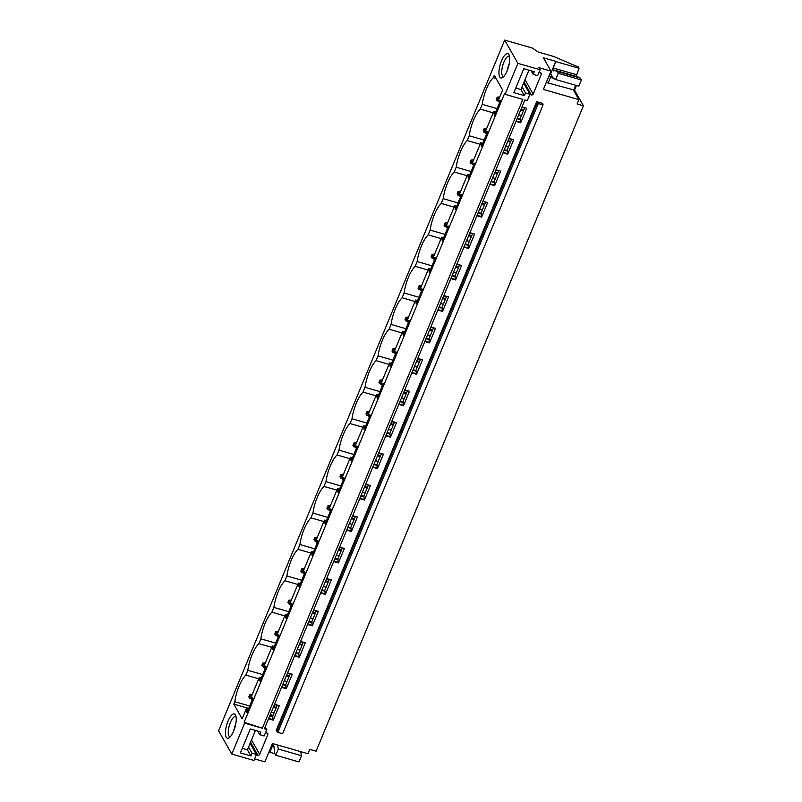 <?xml version="1.0" encoding="UTF-8"?>
<svg xmlns="http://www.w3.org/2000/svg" width="802" height="802" viewBox="0 0 802 802"><rect width="100%" height="100%" fill="white"/><g stroke="black" fill="none" stroke-linecap="round" stroke-linejoin="round"><path stroke-width="1.2" d="M550.342 74.396L555.756 61.343L543.385 57.794L550.964 71.117L538.914 67.669L540.097 69.734L517.902 63.368L505.09 94.315L504.598 93.453L244.129 722.291L262.364 728.236L244.62 723.143L231.798 754.091L218.575 730.822L504.679 40.1L532.287 48.02L538.292 52.06L553.57 56.441L578.342 67.017L579.054 68.26L576.157 76.36M505.09 94.315L522.844 99.408L262.364 728.236M250.104 743.354L256.45 754.512L253.993 760.456L231.798 754.091M256.45 754.512L252.008 753.238L250.896 755.935L240.369 752.918L250.294 728.958L260.82 731.985L259.698 734.672L264.139 735.945L266.805 729.509L264.399 728.817L524.869 99.989L527.275 100.681L529.942 94.245L525.5 92.972L524.388 95.659L513.861 92.641L523.786 68.691L534.312 71.709L533.2 74.406L537.631 75.679L540.097 69.734M277.823 732.376L538.292 103.538L536.688 101.653L542.713 103.378L543.054 104.912L282.585 733.74L277.823 732.376L276.219 730.482L536.688 101.653M538.292 103.538L543.054 104.912M274.555 704.306L279.266 705.66L273.261 720.146L272.62 716.336L277.111 705.489M268.55 718.793L273.261 720.146M265.041 727.274L266.805 729.509M265.522 732.607L267.066 733.048A1.403 1.253 -29.6 0 1 267.828 734.652L266.886 732.998M251.507 739.965L259.668 754.331L267.828 734.652M259.668 754.331A1.403 1.253 -29.6 0 1 257.893 755.203L256.349 754.762M254.625 758.913L264.861 761.84L272.449 743.524L307.958 753.71L309.752 749.379L316.088 751.203L583.425 105.784L577.089 103.959L578.884 99.628L543.375 89.443L550.964 71.117M539.014 72.33L540.558 72.771A1.403 1.253 -29.6 0 1 541.32 74.375L533.16 94.055A1.403 1.253 -29.6 0 1 531.385 94.937L529.841 94.486M522.002 106.917L526.713 108.27L520.709 122.756L520.067 118.947L524.558 108.1M515.997 121.403L520.709 122.756M508.969 138.365L513.681 139.718L507.686 154.195L507.044 150.385L511.536 139.538M502.974 152.841L507.686 154.195M495.947 169.803L500.659 171.157L494.664 185.643L494.022 181.823L498.513 170.986M489.952 184.29L494.664 185.643M482.924 201.242L487.636 202.595L481.641 217.081L480.989 213.272L485.491 202.425M476.929 215.728L481.641 217.081M469.902 232.69L474.614 234.044L468.619 248.52L467.967 244.71L472.458 233.863M463.907 247.166L468.619 248.52M456.879 264.129L461.591 265.482L455.596 279.958L454.945 276.149L459.436 265.312M450.884 278.615L455.596 279.958M443.857 295.567L448.569 296.92L442.574 311.407L441.922 307.597L446.413 296.75M437.852 310.053L442.574 311.407M430.834 327.015L435.546 328.359L429.541 342.845L428.9 339.035L433.391 328.188M424.829 341.492L429.541 342.845M417.812 358.454L422.524 359.807L416.519 374.283L415.877 370.474L420.368 359.637M411.807 372.94L416.519 374.283M404.789 389.892L409.501 391.246L403.496 405.732L402.855 401.922L407.346 391.075M398.784 404.378L403.496 405.732M391.757 421.331L396.479 422.684L390.474 437.17L389.832 433.361L394.323 422.514M385.762 435.817L390.474 437.17M378.734 452.779L383.446 454.132L377.451 468.609L376.81 464.799L381.301 453.952M372.74 467.255L377.451 468.609M365.712 484.218L370.424 485.571L364.429 500.057L363.787 496.248L368.278 485.4M359.717 498.704L364.429 500.057M352.69 515.656L357.401 517.009L351.406 531.495L350.755 527.686L355.256 516.839M346.695 530.142L351.406 531.495M339.667 547.104L344.379 548.458L338.384 562.934L337.732 559.124L342.223 548.277M333.672 561.58L338.384 562.934M326.645 578.543L331.356 579.896L325.361 594.382L324.71 590.573L329.201 579.726M320.65 593.029L325.361 594.382M313.622 609.981L318.334 611.335L312.339 625.821L311.687 622.011L316.178 611.164M307.617 624.467L312.339 625.821M300.6 641.43L305.311 642.783L299.306 657.259L298.665 653.45L303.156 642.602M294.595 655.906L299.306 657.259M287.577 672.868L292.289 674.221L286.284 688.707L285.642 684.888L290.134 674.051M281.572 687.354L286.284 688.707M576.448 85.483L574.533 90.115L583.425 105.784M496.087 78.486L493.29 77.684L494.273 75.298L502.623 89.974L498.473 100.009L498.884 100.731L500.087 100.17L500.398 100.721L494.393 115.207L493.751 111.398L495.736 111.959M517.34 118.165L520.067 118.947M494.162 112.12L495.516 112.511M517.12 118.706L520.478 119.668M521.831 107.318L525.781 108.009M516.167 120.992L520.398 122.205M498.884 100.731L500.227 101.122M521.45 115.598L518.724 114.816M497.12 108.621L482.243 104.35L480.258 109.122L493.16 112.831M493.29 77.684A23.158 7.89 -74 0 0 482.243 104.35M493.751 111.398L485.451 131.448L485.862 132.17L487.055 131.608L487.375 132.16L481.37 146.646L480.729 142.836L482.714 143.408M504.318 149.603L507.044 150.385M481.14 143.558L482.493 143.949M504.087 150.144L507.455 151.117M508.809 138.756L512.759 139.448M503.145 152.43L507.375 153.643M485.862 132.17L487.205 132.561M508.428 147.047L505.701 146.265M484.097 140.059L469.22 135.789L467.235 140.571L480.137 144.27M480.258 109.122A23.158 7.89 -74 0 0 469.22 135.789M480.729 142.836L472.418 162.886L472.839 163.618L474.032 163.057L474.353 163.608L468.348 178.084L467.706 174.275L469.691 174.846M491.295 181.041L494.022 181.823M468.117 175.006L469.471 175.387M491.065 181.593L494.433 182.555M495.786 170.204L499.736 170.886M490.122 183.869L494.353 185.092M472.839 163.618L474.182 163.999M495.405 178.485L492.679 177.703M471.075 171.508L456.198 167.237L454.213 172.009L467.115 175.708M467.235 140.571A23.158 7.89 -74 0 0 456.198 167.237M467.706 174.275L459.396 194.335L459.807 195.056L461.01 194.495L461.33 195.046L455.325 209.533L454.684 205.723L456.669 206.284M478.273 212.49L480.989 213.272M455.095 206.445L456.448 206.836M478.042 213.031L481.411 213.994M482.764 201.643L486.714 202.335M477.1 215.317L481.33 216.53M459.807 195.056L461.16 195.447M482.383 209.923L479.656 209.142M458.052 202.946L443.175 198.675L441.19 203.447L454.092 207.157M454.213 172.009A23.158 7.89 -74 0 0 443.175 198.675M454.684 205.723L446.373 225.773L446.784 226.495L447.987 225.933L448.298 226.485L442.303 240.971L441.661 237.161L443.646 237.733M465.25 243.928L467.967 244.71M442.072 237.883L443.426 238.274M465.02 244.47L468.388 245.432M469.741 233.081L473.691 233.773M464.077 246.755L468.298 247.968M446.784 226.495L448.138 226.886M469.36 241.372L466.634 240.59M445.03 234.385L430.143 230.114L428.168 234.896L441.06 238.595M441.19 203.447A23.158 7.89 -74 0 0 430.143 230.114M441.661 237.161L433.351 257.211L433.762 257.943L434.965 257.372L435.275 257.933L429.281 272.409L428.639 268.6L430.624 269.171M452.218 275.367L454.945 276.149M429.05 269.332L430.393 269.713M451.997 275.918L455.356 276.88M456.719 264.53L460.669 265.211M451.055 278.194L455.275 279.407M433.762 257.943L435.115 258.324M456.328 272.81L453.611 272.028M432.007 265.833L417.12 261.552L415.145 266.334L428.037 270.033M428.168 234.896A23.158 7.89 -74 0 0 417.12 261.552M428.639 268.6L420.328 288.65L420.739 289.382L421.942 288.82L422.253 289.372L416.258 303.858L415.606 300.038L417.601 300.61M439.195 306.815L441.922 307.597M416.027 300.77L417.371 301.161M438.975 307.356L442.333 308.319M443.686 295.968L447.646 296.66M438.032 309.642L442.253 310.855M420.739 289.382L422.093 289.773M443.305 304.249L440.579 303.467M418.985 297.271L404.098 293.001L402.123 297.773L415.015 301.472M415.145 266.334A23.158 7.89 -74 0 0 404.098 293.001M415.606 300.038L407.306 320.098L407.717 320.82L408.92 320.259L409.231 320.81L403.236 335.296L402.584 331.487L404.579 332.058M426.173 338.254L428.9 339.035M403.005 332.208L404.348 332.599M425.952 338.795L429.311 339.757M430.664 327.406L434.624 328.098M425 341.081L429.23 342.294M407.717 320.82L409.07 321.211M430.283 335.697L427.556 334.915M405.962 328.71L391.075 324.439L389.1 329.221L401.992 332.92M402.123 297.773A23.158 7.89 -74 0 0 391.075 324.439M402.584 331.487L394.283 351.537L394.694 352.258L395.897 351.697L396.208 352.248L390.213 366.735L389.561 362.925L391.556 363.496M413.15 369.692L415.877 370.474M389.972 363.647L391.326 364.038M412.93 370.233L416.288 371.206M417.642 358.845L421.591 359.537M411.977 372.519L416.208 373.732M394.694 352.258L396.048 352.649M417.261 367.136L414.534 366.354M392.94 360.148L378.053 355.877L376.078 360.659L388.97 364.359M389.1 329.221A23.158 7.89 -74 0 0 378.053 355.877M389.561 362.925L381.261 382.975L381.672 383.707L382.875 383.145L383.186 383.697L377.191 398.173L376.539 394.363L378.524 394.935M400.128 401.14L402.855 401.922M376.95 395.095L378.303 395.476M399.907 401.682L403.266 402.644M404.619 390.293L408.569 390.985M398.955 403.967L403.185 405.18M381.672 383.707L383.025 384.088M404.238 398.574L401.511 397.792M379.917 391.597L365.03 387.326L363.055 392.098L375.948 395.797M376.078 360.659A23.158 7.89 -74 0 0 365.03 387.326M376.539 394.363L368.238 414.423L368.649 415.145L369.852 414.584L370.163 415.135L364.158 429.621L363.517 425.812L365.501 426.383M387.105 432.579L389.832 433.361M363.928 426.534L365.281 426.925M386.885 433.12L390.243 434.082M391.597 421.732L395.546 422.423M385.932 435.406L390.163 436.619M368.649 415.145L369.993 415.536M391.216 430.012L388.489 429.23M366.885 423.035L352.008 418.764L350.023 423.546L362.925 427.245M363.055 392.098A23.158 7.89 -74 0 0 352.008 418.764M363.517 425.812L355.206 445.862L355.627 446.584L356.82 446.022L357.141 446.574L351.136 461.06L350.494 457.25L352.479 457.822M374.083 464.017L376.81 464.799M350.905 457.972L352.258 458.363M373.852 464.558L377.221 465.531M378.574 453.17L382.524 453.862M372.91 466.844L377.14 468.057M355.627 446.584L356.97 446.975M378.193 461.461L375.466 460.679M353.862 454.473L338.985 450.203L337 454.985L349.903 458.684M350.023 423.546A23.158 7.89 -74 0 0 338.985 450.203M350.494 457.25L342.183 477.3L342.604 478.032L343.797 477.471L344.118 478.022L338.113 492.498L337.472 488.689L339.457 489.26M361.06 495.466L363.787 496.248M337.883 489.42L339.236 489.801M360.83 496.007L364.198 496.969M365.552 484.619L369.501 485.31M359.887 498.293L364.118 499.506M342.604 478.032L343.948 478.413M365.171 492.899L362.444 492.117M340.84 485.922L325.963 481.651L323.978 486.423L336.88 490.122M337 454.985A23.158 7.89 -74 0 0 325.963 481.651M337.472 488.689L329.161 508.749L329.572 509.47L330.775 508.909L331.096 509.46L325.091 523.947L324.449 520.137L326.434 520.709M348.038 526.904L350.755 527.686M324.86 520.859L326.213 521.25M347.807 527.445L351.176 528.408M352.529 516.057L356.479 516.749M346.865 529.731L351.096 530.944M329.572 509.47L330.925 509.861M352.148 524.338L349.421 523.556M327.817 517.36L312.94 513.09L310.955 517.871L323.848 521.571M323.978 486.423A23.158 7.89 -74 0 0 312.94 513.09M324.449 520.137L316.138 540.187L316.549 540.909L317.752 540.347L318.063 540.899L312.068 555.385L311.427 551.576L313.412 552.147M335.015 558.342L337.732 559.124M311.838 552.297L313.181 552.688M334.785 558.884L338.153 559.856M339.507 547.495L343.457 548.187M333.843 561.169L338.063 562.382M316.549 540.909L317.903 541.3M339.116 555.786L336.399 555.004M314.795 548.799L299.908 544.528L297.933 549.31L310.825 553.009M310.955 517.871A23.158 7.89 -74 0 0 299.908 544.528M311.427 551.576L303.116 571.625L303.527 572.357L304.73 571.796L305.041 572.347L299.046 586.823L298.404 583.014L300.389 583.585M321.983 589.791L324.71 590.573M298.815 583.746L300.159 584.127M321.762 590.332L325.121 591.295M326.484 578.944L330.434 579.625M320.82 592.618L325.041 593.831M303.527 572.357L304.88 572.738M326.093 587.224L323.376 586.442M301.773 580.247L286.885 575.976L284.91 580.748L297.803 584.447M297.933 549.31A23.158 7.89 -74 0 0 286.885 575.976M298.404 583.014L290.093 603.074L290.504 603.796L291.707 603.234L292.018 603.786L286.023 618.272L285.372 614.462L287.367 615.024M308.96 621.229L311.687 622.011M285.793 615.184L287.136 615.575M308.74 621.771L312.098 622.733M313.452 610.382L317.412 611.074M307.798 624.056L312.018 625.269M290.504 603.796L291.858 604.187M313.071 618.663L310.344 617.881M288.75 611.685L273.863 607.415L271.888 612.187L284.78 615.896M284.91 580.748A23.158 7.89 -74 0 0 273.863 607.415M285.372 614.462L277.071 634.512L277.482 635.234L278.685 634.673L278.996 635.224L273.001 649.71L272.349 645.901L274.344 646.472M295.938 652.668L298.665 653.45M272.76 646.623L274.114 647.013M295.717 653.209L299.076 654.181M300.429 641.821L304.389 642.512M294.765 655.495L298.996 656.708M277.482 635.234L278.835 635.625M300.048 650.111L297.321 649.329M275.728 643.124L260.84 638.853L258.866 643.635L271.758 647.334M271.888 612.187A23.158 7.89 -74 0 0 260.84 638.853M272.349 645.901L264.048 665.951L264.459 666.683L265.662 666.121L265.973 666.673L259.978 681.149L259.327 677.339L261.312 677.911M282.916 684.106L285.642 684.888M259.738 678.071L261.091 678.452M282.695 684.657L286.053 685.62M287.407 673.269L291.357 673.951M281.743 686.933L285.973 688.146M264.459 666.683L265.813 667.063M287.026 681.55L284.299 680.768M262.705 674.572L247.818 670.302L245.843 675.073L258.735 678.773M258.866 643.635A23.158 7.89 -74 0 0 247.818 670.302M259.327 677.339L251.026 697.399L251.437 698.121L252.64 697.56L252.951 698.111L246.956 712.597L246.304 708.788L242.154 718.813L233.803 704.126L234.796 701.74A23.158 7.89 106 0 1 245.843 675.073M246.304 708.788L248.289 709.349M269.893 715.554L272.62 716.336M244.62 723.143L244.129 722.291M517.902 63.368L504.679 40.1M235.457 714.943A12.631 4.311 106 0 1 235.587 715.204A12.631 4.311 106 0 1 234.976 727.274A12.631 4.311 106 0 1 229.091 737.83A12.631 4.311 106 0 1 226.224 737.228A12.631 4.311 106 0 1 228.019 721.118A12.631 4.311 106 0 1 235.457 714.943M508.949 54.676A12.631 4.311 106 0 1 509.08 54.927A12.631 4.311 106 0 1 508.468 66.997A12.631 4.311 106 0 1 502.583 77.553A12.631 4.311 106 0 1 499.716 76.952A12.631 4.311 106 0 1 501.511 60.842A12.631 4.311 106 0 1 508.949 54.676M246.715 709.509L248.069 709.9M269.673 716.096L273.031 717.058M274.384 704.707L278.334 705.399M268.72 718.381L272.951 719.594M251.437 698.121L252.79 698.512M273.011 715.384L270.284 714.602M248.69 708.397L233.803 704.126M234.796 701.74L249.683 706.011M271.276 712.206L274.003 712.988M554.513 70.225L553.811 71.027L553.059 69.814L557.179 71.448L558.242 73.323L555.676 79.528L552.748 78.095L551.435 74.716L549.681 74.215M553.059 69.814L553.26 68.02L576.397 74.666M555.756 61.343L553.26 68.02M555.676 79.528L578.823 86.165L581.39 79.969L558.242 73.323M555.906 61.614L579.054 68.26M554.543 70.155L577.681 76.802L580.317 78.085L581.39 79.969M557.179 71.448L580.317 78.085M575.666 85.263L573.58 90.305L578.884 99.628M531.155 70.807L533.2 74.406M509.28 63.579A10.526 3.589 -74 0 0 507.345 70.325M515.756 88.07L520.919 89.553L524.388 95.659M522.032 86.857L525.5 92.972M523.596 83.077L529.942 94.245M509.541 56.441A10.526 3.589 -74 0 0 509.14 56.24A10.526 3.589 -74 0 0 503.295 63.759A10.526 3.589 -74 0 0 502.393 75.639A10.526 3.589 -74 0 0 503.335 76.471A10.526 3.589 -74 0 0 503.776 76.521M268.991 751.875L269.642 752.065L273.101 743.715M269.642 752.065L274.966 753.82M272.449 745.93L273.913 746.351L273.151 745.138L272.449 745.93L269.803 752.336M273.913 746.351L274.715 753.379L275.778 755.253L298.925 761.9L301.492 755.705L300.68 751.624M277.532 744.988L278.344 749.058L275.778 755.253M278.344 749.058L301.492 755.705M248.54 747.133L252.008 753.238M242.264 748.346L247.417 749.82L250.896 755.935M235.788 723.855A10.526 3.589 -74 0 0 233.843 730.602M257.653 731.073L259.698 734.672M230.284 736.797A10.526 3.589 106 0 1 229.843 736.747A10.526 3.589 106 0 1 228.901 735.915A10.526 3.589 106 0 1 229.803 724.036A10.526 3.589 106 0 1 235.648 716.517A10.526 3.589 106 0 1 236.049 716.717M546.292 82.406A10.526 3.128 22.5 0 0 548.217 83.027L550.784 76.832A10.526 3.128 22.5 0 1 548.859 76.21M574.533 90.115L548.217 83.027M552.999 77.473L550.784 76.832M528.939 70.165L520.919 89.553M508.658 65.173L509.24 63.779M255.447 730.442L247.417 749.82M235.166 725.449L235.748 724.046M521.039 109.242L523.766 110.024M523.475 110.716L520.749 109.934M499.646 102.526L496.187 99.578L497.22 97.102L497.841 98.205L496.819 100.681M499.145 98.385L497.841 98.205M499.726 96.982L497.22 97.102M508.017 140.681L510.734 141.463M510.453 142.155L507.726 141.373M486.624 133.964L483.165 131.017L484.187 128.541L484.819 129.643L483.796 132.119M486.122 129.824L484.819 129.643M486.704 128.42L484.187 128.541M494.994 172.119L497.711 172.901M497.43 173.593L494.704 172.811M473.601 165.402L470.142 162.465L471.165 159.989L471.797 161.092L470.774 163.568M473.09 161.262L471.797 161.092M473.681 159.859L471.165 159.989M481.962 203.558L484.689 204.34M484.408 205.041L481.681 204.259M460.579 196.851L457.12 193.904L458.142 191.427L458.774 192.53L457.752 195.006M460.067 192.711L458.774 192.53M460.649 191.297L458.142 191.427M468.939 235.006L471.666 235.788M471.375 236.48L468.659 235.698M447.556 228.289L444.097 225.342L445.12 222.866L445.752 223.969L444.719 226.445M447.045 224.149L445.752 223.969M447.626 222.745L445.12 222.866M455.917 266.444L458.644 267.226M458.353 267.918L455.636 267.136M434.534 259.728L431.075 256.79L432.098 254.314L432.729 255.417L431.697 257.893M434.022 255.587L432.729 255.417M434.604 254.184L432.098 254.314M442.894 297.883L445.621 298.665M445.331 299.367L442.604 298.585M421.511 291.176L418.053 288.229L419.075 285.753L419.697 286.855L418.674 289.332M421 287.036L419.697 286.855M421.581 285.622L419.075 285.753M429.872 329.331L432.599 330.113M432.308 330.805L429.581 330.023M408.489 322.615L405.02 319.667L406.053 317.191L406.674 318.294L405.652 320.77M407.977 318.474L406.674 318.294M408.559 317.071L406.053 317.191M416.85 360.77L419.576 361.552M419.286 362.243L416.559 361.461M395.466 354.053L391.998 351.106L393.03 348.639L393.652 349.742L392.629 352.218M394.955 349.913L393.652 349.742M395.536 348.509L393.03 348.639M403.827 392.208L406.554 392.99M406.263 393.692L403.536 392.91M382.434 385.501L378.975 382.554L380.008 380.078L380.629 381.181L379.607 383.657M381.932 381.361L380.629 381.181M382.514 379.947L380.008 380.078M390.805 423.656L393.531 424.438M393.241 425.13L390.514 424.348M369.411 416.94L365.953 413.992L366.975 411.516L367.607 412.619L366.584 415.095M368.91 412.799L367.607 412.619M369.491 411.396L366.975 411.516M377.782 455.095L380.499 455.877M380.218 456.569L377.491 455.787M356.389 448.378L352.93 445.431L353.953 442.955L354.584 444.067L353.562 446.544M355.887 444.238L354.584 444.067M356.469 442.834L353.953 442.955M364.76 486.533L367.476 487.315M367.196 488.017L364.469 487.235M343.366 479.827L339.908 476.879L340.93 474.403L341.562 475.506L340.539 477.982M342.855 475.676L341.562 475.506M343.446 474.273L340.93 474.403M351.727 517.982L354.454 518.764M354.173 519.455L351.446 518.673M330.344 511.265L326.885 508.318L327.908 505.841L328.539 506.944L327.507 509.42M329.833 507.125L328.539 506.944M330.414 505.721L327.908 505.841M338.705 549.42L341.431 550.202M341.141 550.894L338.424 550.112M317.321 542.703L313.863 539.756L314.885 537.28L315.517 538.393L314.484 540.859M316.81 538.563L315.517 538.393M317.392 537.16L314.885 537.28M325.682 580.859L328.409 581.64M328.118 582.332L325.401 581.55M304.299 574.152L300.84 571.204L301.863 568.728L302.494 569.831L301.462 572.307M303.788 570.001L302.494 569.831M304.369 568.598L301.863 568.728M312.66 612.297L315.387 613.089M315.096 613.781L312.369 612.999M291.276 605.59L287.818 602.643L288.84 600.167L289.462 601.269L288.439 603.746M290.765 601.45L289.462 601.269M291.347 600.046L288.84 600.167M299.637 643.745L302.364 644.527M302.073 645.219L299.346 644.437M278.254 637.029L274.785 634.081L275.818 631.605L276.439 632.708L275.417 635.184M277.743 632.888L276.439 632.708M278.324 631.485L275.818 631.605M286.615 675.184L289.342 675.966M289.051 676.657L286.324 675.875M265.231 668.467L261.763 665.53L262.795 663.053L263.417 664.156L262.394 666.632M264.72 664.327L263.417 664.156M265.302 662.923L262.795 663.053M273.592 706.622L276.319 707.404M276.028 708.106L273.302 707.324M252.199 699.915L248.74 696.968L249.773 694.492L250.394 695.595L249.372 698.071M251.698 695.775L250.394 695.595M252.279 694.362L249.773 694.492M277.011 730.943L537.48 102.105M542.493 103.919L542.713 103.378M524.037 82.015L531.385 94.937M524.999 79.689L533.16 94.055M540.378 72.721L541.32 74.375M250.545 742.281L257.893 755.203"/></g></svg>
